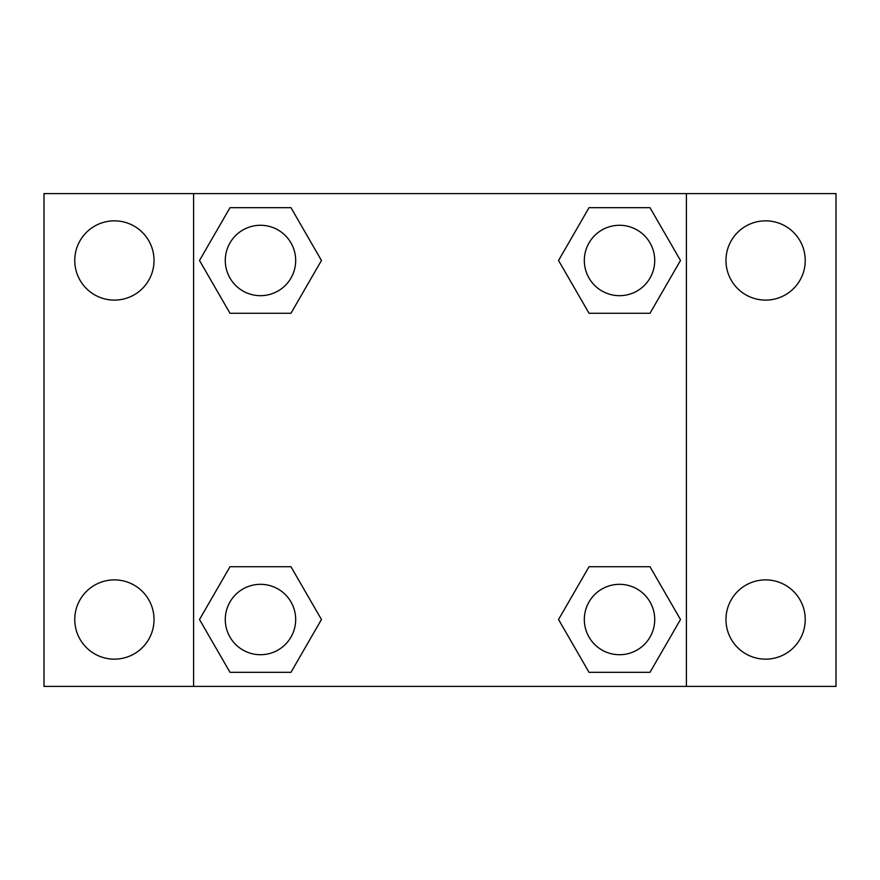 <?xml version="1.0" encoding="UTF-8"?>
<svg xmlns="http://www.w3.org/2000/svg" width="880" height="880" viewBox="0 0 880 880"><rect width="100%" height="100%" fill="white"/><g stroke="black" fill="none" stroke-linecap="round" stroke-linejoin="round"><path stroke-width="1.32" d="M114.4 659.153A39.633 39.633 0 0 0 148.72 599.698A39.633 39.633 0 0 0 80.08 599.698A39.633 39.633 0 0 0 114.4 659.153M765.6 659.153A39.633 39.633 0 0 0 799.92 599.698A39.633 39.633 0 0 0 731.28 599.698A39.633 39.633 0 0 0 765.6 659.153M765.6 300.113A39.633 39.633 0 0 0 799.92 240.658A39.633 39.633 0 0 0 731.28 240.658A39.633 39.633 0 0 0 765.6 300.113M114.4 300.113A39.633 39.633 0 0 0 148.72 240.658A39.633 39.633 0 0 0 80.08 240.658A39.633 39.633 0 0 0 114.4 300.113M836 686.4L44 686.4L44 193.6L836 193.6L836 686.4M229.999 566.72L290.961 566.72L321.453 619.52L290.961 672.32L229.999 672.32L199.507 619.52L229.999 566.72L290.961 566.72L229.999 566.72M589.039 207.68L650.001 207.68L680.493 260.48L650.001 313.28L589.039 313.28L558.547 260.48L589.039 207.68L650.001 207.68L589.039 207.68M193.6 686.4L193.6 193.6M686.4 193.6L686.4 686.4M229.999 207.68L290.961 207.68L321.453 260.48L290.961 313.28L229.999 313.28L199.507 260.48L229.999 207.68L290.961 207.68L229.999 207.68M589.039 566.72L650.001 566.72L680.493 619.52L650.001 672.32L589.039 672.32L558.547 619.52L589.039 566.72L650.001 566.72L589.039 566.72M650.001 672.32L589.039 672.32L650.001 672.32M654.72 619.52A35.2 35.2 0 0 0 601.92 589.039A35.2 35.2 0 0 0 601.92 650.001A35.2 35.2 0 0 0 654.72 619.52M290.961 672.32L229.999 672.32L290.961 672.32M295.68 619.52A35.2 35.2 0 0 0 242.88 589.039A35.2 35.2 0 0 0 242.88 650.001A35.2 35.2 0 0 0 295.68 619.52M650.001 313.28L589.039 313.28L650.001 313.28M654.72 260.48A35.2 35.2 0 0 0 601.92 229.999A35.2 35.2 0 0 0 601.92 290.961A35.2 35.2 0 0 0 654.72 260.48M290.961 313.28L229.999 313.28L290.961 313.28M295.68 260.48A35.2 35.2 0 0 0 242.88 229.999A35.2 35.2 0 0 0 242.88 290.961A35.2 35.2 0 0 0 295.68 260.48"/></g></svg>
